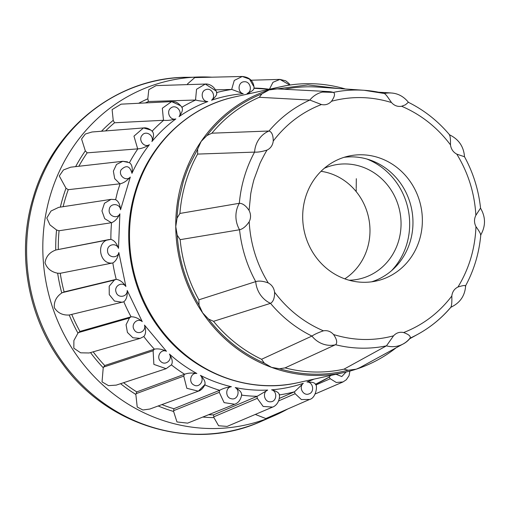 <?xml version="1.0" encoding="UTF-8"?>
<svg xmlns="http://www.w3.org/2000/svg" width="510" height="510" viewBox="0 0 510 510"><rect width="100%" height="100%" fill="white"/><g stroke="black" fill="none" stroke-linecap="round" stroke-linejoin="round"><path stroke-width="0.76" d="M339.029 88.549L307.97 84.902L269.133 89.926L261.987 93.821C240.146 102.606 221.793 116.516 206.926 135.545L201.144 141.442L197.638 149.137L197.612 154.084A143.061 133.384 77.5 0 0 185.627 182.618A143.061 133.384 77.5 0 0 179.915 213.448L177.072 218.127L175.752 226.618A146.338 136.438 -102.5 0 1 182.057 181.688A146.338 136.438 -102.5 0 1 201.144 141.442A146.338 136.438 -102.5 0 1 269.133 89.926A146.338 136.438 -102.5 0 1 281.074 86.668A146.338 136.438 -102.5 0 1 345.397 88.995M261.987 93.821L259.271 97.289A143.061 133.384 77.5 0 0 211.892 133.186L268.993 131.013C271.817 131.867 273.233 135.214 273.245 141.053C286.11 124.179 302.175 112.002 321.44 104.531C325.386 105.353 328.74 104.263 331.506 101.254C351.447 95.957 371.446 96.384 391.489 102.542C394.294 105.666 397.672 106.902 401.619 106.252C421.024 114.552 437.306 127.423 450.477 144.859C451.069 149.092 453.173 152.184 456.794 154.141C468.25 172.871 474.606 193.264 475.868 215.322C474.019 219.039 474.058 222.813 475.964 226.631C475.097 248.638 469.092 268.764 457.967 287.009C454.391 288.8 452.338 291.803 451.809 296.023C438.944 312.898 422.879 325.074 403.608 332.545C399.668 331.723 396.315 332.813 393.548 335.822C373.6 341.126 353.608 340.693 333.559 334.534C330.76 331.411 327.382 330.174 323.436 330.824C304.03 322.524 287.748 309.653 274.578 292.217C273.985 287.991 271.881 284.892 268.26 282.935C256.804 264.205 250.448 243.812 249.186 221.754C251.028 218.038 250.996 214.264 249.09 210.445L250.665 194.431C250.652 193.296 253.527 180.451 254.241 178.844L259.743 163.965C260.017 162.881 265.99 151.393 267.087 150.067C270.663 148.276 272.716 145.273 273.245 141.053M321.44 104.531L309.844 100.056L259.271 97.289M267.087 150.067C261.993 151.668 257.824 152.343 254.579 152.107A25.264 23.556 -102.5 0 1 268.993 131.013A129.476 120.717 -102.5 0 1 309.844 100.056A25.264 23.556 -102.5 0 1 322.562 92.061A25.264 23.556 -102.5 0 1 328.478 91.57A25.264 23.556 -102.5 0 1 333.4 92.386L322.562 92.061M277.159 88.88L327.452 91.519M333.4 92.386C335.35 93.598 334.726 96.556 331.506 101.254M305.445 197.612A63.96 59.632 77.5 0 0 318.718 260.578A63.96 59.632 77.5 0 0 376.329 280.991A63.96 59.632 77.5 0 0 419.609 239.464A63.96 59.632 77.5 0 0 406.336 176.498A63.96 59.632 77.5 0 0 348.719 156.085A63.96 59.632 77.5 0 0 305.445 197.612M391.489 102.542L388.862 98.736C386.746 95.612 385.209 93.859 384.24 93.477L364.255 90.302A129.476 120.717 -102.5 0 1 384.24 93.477M456.794 154.141L464.514 156.755C463.73 146.574 458.739 139.262 449.539 134.831L449.648 134.92C437.975 121.029 424.205 110.154 408.344 102.287L405.425 104.805L401.619 106.252M371.586 281.826A63.96 59.632 77.5 0 0 410.212 241.536A63.96 59.632 77.5 0 0 344.072 157.329M179.915 213.448L239.324 203.292C242.632 203.305 245.89 205.689 249.09 210.445M391.508 270.727A67.543 62.972 77.5 0 0 406.763 244.182A67.543 62.972 77.5 0 0 366.811 158.999M349.101 280.226A58.331 54.385 77.5 0 0 359.072 279.04A58.331 54.385 77.5 0 0 398.539 241.166A58.331 54.385 77.5 0 0 386.433 183.747A58.331 54.385 77.5 0 0 333.891 165.132A58.331 54.385 77.5 0 0 324.354 168.255M344.798 278.855A58.331 54.385 77.5 0 0 367.468 248.038A58.331 54.385 77.5 0 0 321.026 171.309M384.272 93.47A25.264 23.556 -102.5 0 1 384.604 93.394A25.264 23.556 -102.5 0 1 390.647 92.916M450.477 144.859C450.585 139.026 450.215 135.705 449.355 134.889M475.868 215.322L480.312 208.469M480.573 208.278L480.567 208.258C478.603 190.007 473.248 172.833 464.514 156.755M475.964 226.631C479.368 231.342 480.892 234.109 480.541 234.931L480.803 234.81C479.151 253.011 474.09 269.994 465.617 285.759L465.649 285.651C464.986 295.736 460.077 302.921 450.923 307.205L451.018 307.122C441.603 318.183 430.644 327.171 418.143 334.095A129.476 120.717 -102.5 0 1 410.314 338.034M457.967 287.009C463.258 285.364 465.7 285.071 465.286 286.116M452.402 306.504A25.264 23.556 -102.5 0 1 450.987 307.16M451.809 296.023C452.019 301.818 451.707 305.547 450.872 307.211L450.923 307.198M403.608 332.545C408.899 334.496 411.034 336.37 410.014 338.168A25.264 23.556 -102.5 0 1 403.123 343.976A25.264 23.556 -102.5 0 1 397.303 346.162A25.264 23.556 -102.5 0 1 386.465 345.837L393.548 335.822M397.303 346.162L399.451 345.576C404.003 344.04 407.688 341.445 410.493 337.798L410.014 338.168M333.559 334.534C336.861 339.322 337.55 342.726 335.618 344.747A25.264 23.556 -102.5 0 1 335.261 344.83A25.264 23.556 -102.5 0 1 311.922 336.064C314.542 334.299 318.38 332.552 323.436 330.824M335.261 344.83L285.052 367.882A143.061 133.384 77.5 0 0 344.02 369.144L386.465 345.837A129.476 120.717 -102.5 0 1 335.625 344.747M274.578 292.217C274.667 298.006 273.315 301.71 270.51 303.335A25.264 23.556 -102.5 0 1 255.72 281.616C258.952 280.627 263.135 281.067 268.26 282.935M249.186 221.754C246.075 226.325 242.862 228.996 239.553 229.755A25.264 23.556 -102.5 0 1 239.324 203.292A129.476 120.717 77.5 0 1 244.379 176.753A129.476 120.717 77.5 0 1 254.579 152.107L197.612 154.084M344.02 369.144L348.158 370.241L356.19 369.195L359.945 367.57L402.141 344.511M396.066 347.833A146.338 136.438 -102.5 0 1 356.19 369.195A146.338 136.438 -102.5 0 1 344.244 372.453A146.338 136.438 -102.5 0 1 271.575 367.378A146.338 136.438 -102.5 0 1 202.655 312.917A146.338 136.438 -102.5 0 1 175.752 226.618L177.225 235.174L180.151 239.662A143.061 133.384 77.5 0 0 198.9 299.803L199.015 305.069L202.655 312.917L208.539 319.062L213.543 321.319A143.061 133.384 77.5 0 0 261.579 359.276L264.365 363.171L271.575 367.378L279.627 368.768L285.052 367.882M261.579 359.276L311.922 336.064A129.476 120.717 -102.5 0 1 270.51 303.335L213.543 321.319M198.9 299.803L255.72 281.616A129.476 120.717 -102.5 0 1 239.553 229.755L180.151 239.662M211.892 133.186L206.926 135.545M197.638 149.137L189.395 165.093C188.706 166.139 183.498 180.1 183.166 182.095L179.029 199.869C178.615 201.074 176.919 216.087 177.072 218.127M366.499 363.993L387.823 352.34M279.627 368.768C302.526 375.5 325.367 375.991 348.158 370.241M208.539 319.062C223.75 338.742 242.352 353.449 264.365 363.171M177.225 235.174C178.933 260.278 186.195 283.579 199.015 305.069M336.014 374.27L341.789 376.546L346.086 372.032M285.562 85.763L277.542 87.452M250.844 93.355L247.127 93.477C252.903 91.188 250.353 81.026 244.201 81.766C238.017 81.759 237.124 92.208 243.232 93.719L231.827 89.448L215.583 89.824M243.232 93.719C232.388 94.56 221.818 96.734 211.522 100.234C216.501 96.409 211.586 87.216 205.868 89.645C199.939 91.341 201.628 101.758 207.844 101.547C202.967 101.433 198.919 100.923 195.7 100.024L148.486 101.503A163.398 152.343 77.5 0 0 145.395 102.931M207.844 101.547C197.657 105.36 188.056 110.389 179.042 116.631C182.886 111.537 175.944 103.944 171.054 107.884C165.788 111.174 169.932 120.851 175.842 118.926C171.156 120.226 167.095 120.679 163.653 120.29L114.533 122.77A163.398 152.343 77.5 0 0 105.57 130.917M175.842 118.926C167.006 125.447 159.024 132.995 151.903 141.563C154.345 135.545 145.854 130.069 142.124 135.246C137.872 139.906 144.196 148.187 149.392 144.681C145.242 147.301 141.404 148.697 137.866 148.863L87.165 152.847A163.398 152.343 77.5 0 0 78.846 166.266M149.392 144.681C142.507 153.465 136.699 163.015 131.956 173.323C129.916 165.871 126.282 164.717 121.048 169.875C118.11 175.58 126.18 181.891 130.305 177.047C126.99 180.808 123.586 183.058 120.099 183.791L68.244 189.675A163.398 152.343 77.5 0 0 65.331 198.543A163.398 152.343 77.5 0 0 63.125 206.69M130.305 177.047L120.558 209.744C119.812 203.139 110.007 202.846 109.267 209.4C107.833 215.762 117.109 219.683 119.882 213.83C117.644 218.471 114.865 221.429 111.556 222.704L59.064 230.756A163.398 152.343 77.5 0 0 58.299 249.517M119.882 213.83L118.486 248.351C116.165 242.129 106.698 244.545 107.578 251.13C107.757 257.722 117.593 258.984 118.83 252.514C117.835 257.716 115.834 261.19 112.831 262.943L60.25 273.284A163.398 152.343 77.5 0 0 64.113 291.905L61.761 292.982C56.329 296.731 53.856 301.633 54.334 307.677C57.694 312.962 62.653 315.403 69.22 315.014L123.662 301.824M118.83 252.514L125.881 286.505C122.145 281.093 113.66 286.059 116.108 292.224C117.874 298.592 127.608 297.107 127.219 290.47C127.557 295.87 126.423 299.638 123.828 301.767A154.613 144.151 -102.5 0 0 131.076 316.806L79.949 331.423L77.953 333.119L73.893 340.521L73.835 348.209L80.644 352.818L89.123 352.984L140.154 338.385L143.801 336.53C145.911 334.146 146.141 330.333 144.489 325.099L166.445 351.288C160.726 348.502 155.831 357.402 160.809 361.526C165.304 366.199 172.89 359.697 169.447 354.061C172.329 358.759 172.973 362.361 171.385 364.867L166.107 368.692L171.385 364.867M127.219 290.47L142.239 321.619C137.343 317.373 130.42 324.551 134.257 329.874C137.502 335.593 146.472 331.455 144.489 325.099M169.447 354.061C177.901 361.654 187.036 368.131 196.854 373.492C190.695 372.364 188.171 382.372 193.94 385.018C199.378 388.32 205.071 379.905 200.404 375.36C204.331 379.21 205.766 382.372 204.708 384.84L205.045 384.4C203.286 388.129 201.048 390.386 198.326 391.17L204.561 384.903M200.404 375.36C210.349 380.422 220.677 384.208 231.387 386.72C225.21 387.319 225.222 397.762 231.393 398.743C237.411 400.458 240.822 390.692 235.244 387.562C239.961 390.29 242.046 392.802 241.491 395.097L241.766 394.593C240.79 399.725 238.425 402.945 234.67 404.245L224.1 402.626L219.281 392.343L219.498 390.38L173.853 408.727L173.61 411.468L176.976 421.955L187.629 423.141L234.664 404.251M235.244 387.562C246.005 389.748 256.823 390.583 267.693 390.067C261.917 392.356 264.467 402.524 270.625 401.778C276.809 401.784 277.701 391.336 271.594 389.825C276.802 391.246 279.352 392.942 279.231 394.925L279.423 394.479C280.066 402.843 274.629 406.534 272.595 407.082L263.147 406.444L257.269 398.348L256.995 396.366L213.492 414.885L213.926 417.62L218.599 425.754L227.128 426.411L272.601 407.082M271.594 389.825C282.438 388.983 293.008 386.809 303.297 383.316C298.324 387.135 303.24 396.327 308.952 393.905C314.88 392.209 313.197 381.786 306.975 382.003C312.337 382.009 315.129 382.793 315.358 384.355L315.492 384.024C317.819 385.592 315.919 398.144 309.551 399.47L301.378 399.553L295.131 393.707L294.385 391.846L279.384 398.399M255.312 414.432L265.818 418.544L309.557 399.47M123.586 382.704A163.398 152.343 77.5 0 0 136.75 391.897L135.851 394.453L137.222 407.018L142.857 409.995L149.832 409.045L198.345 391.164M103.224 367.736L102.038 381.882L108.464 385.636L116.248 385.12L166.107 368.698L153.88 364.382L153.115 350.759L154.224 349.216L104.722 365.53L103.224 367.736A166.139 154.893 -102.5 0 1 90.512 352.589M56.642 249.843L55.749 250.053C49.566 252.291 45.983 256.524 45.014 262.758C46.971 268.445 51.185 271.932 57.662 273.22L60.25 273.284M120.558 209.744C120.073 204.408 118.352 201.023 115.394 199.576L111.084 199.353L58.637 207.379L51.026 211.012L46.786 217.999L49.935 224.872L56.559 229.984L59.064 230.756M127.576 161.874L122.814 161.287L70.724 167.184L63.469 169.932L59.281 175.963L65.994 188.241L68.244 189.675M150.475 129.954L143.469 127.94L92.023 131.988L85.336 134.015L81.574 138.981L85.317 150.852L87.165 152.847M180.527 105.691L171.628 101.605L121.106 104.161L112.111 109.586L113.22 120.347L114.533 122.77M215.685 90.723L205.3 84.054L156.073 85.61L148.805 89.664L147.798 98.819L148.486 101.503M253.54 86.088L249.505 79.101L242.256 76.481L194.769 77.596L187.463 83.984M129.285 162.696L129.451 162.69C131.937 164.456 132.772 168 131.956 173.323M56.553 249.862L110.887 239.368A154.613 144.151 -102.5 0 1 111.556 222.704M122.234 302.283L114.463 301.047L109.255 294.601L109.204 286.199L114.355 280.086L116.057 279.378L64.113 291.905M116.057 279.378L116.235 279.352A154.613 144.151 -102.5 0 1 112.831 262.943M71.763 314.46A163.398 152.343 77.5 0 0 79.949 331.423M140.154 338.385L132.912 337.767L127.43 332.45L126.072 324.762L129.438 318.004L130.898 316.837M93.177 351.83A163.398 152.343 77.5 0 0 104.722 365.53M154.224 349.216L154.402 349.171A154.613 144.151 -102.5 0 1 143.814 336.549M198.326 391.17L186.838 388.288L183.753 376.112L184.448 374.295L136.75 391.897M184.448 374.295L184.62 374.251A154.613 144.151 -102.5 0 1 171.449 364.918M161.906 404.596A163.398 152.343 77.5 0 0 173.853 408.727M219.498 390.38L219.663 390.322A154.613 144.151 -102.5 0 1 204.848 384.903M208.584 414.726A163.398 152.343 77.5 0 0 213.492 414.885M256.995 396.366L257.155 396.308A154.613 144.151 -102.5 0 1 241.708 395.122M294.385 391.846L294.538 391.782A154.613 144.151 -102.5 0 1 279.48 394.893M349.917 371.057L349.031 375.736L346.277 379.778L343.007 381.939L336.249 382.474L330.282 378.745L329.116 377.132M289.808 85.055L279.933 79.394L272.99 82.282L269.414 89.25M269.701 89.295L254.146 88.3C253.668 81.128 249.696 77.188 242.244 76.481L234.268 80.446L231.661 89.454M205.3 84.054L196.541 89.275L195.534 100.036M179.042 116.631C182.268 112.385 183.179 109.28 181.796 107.31L182.248 107.655C176.466 100.266 173.974 102.064 171.628 101.605L162.333 108.241L163.48 120.309M143.469 127.94L133.964 136.151L137.687 148.888M122.814 161.287L116.509 164.449L113.373 171.143L114.686 178.621L119.92 183.829M111.046 199.359L104.473 203.248L101.949 210.917L104.684 218.643L111.384 222.749M56.463 249.874L108.879 239.585C95.593 241.574 99.361 265.079 112.659 262.994M247.127 93.477C251.965 91.424 254.222 89.626 253.897 88.071M211.522 100.234C215.685 96.977 217.349 94.426 216.52 92.597L216.871 92.922C214.168 84.991 207.595 83.665 205.288 84.061M151.903 141.563C153.988 136.61 154.052 133.161 152.095 131.217L152.592 131.491C149.29 128.648 146.236 127.468 143.444 127.94M122.795 161.287L129.451 162.69M111.084 199.353L115.642 199.62L117.542 191.613L120.099 183.791M118.486 248.351C116.752 243.366 114.214 240.369 110.887 239.368L108.949 239.572M125.881 286.505C123.031 282.208 119.818 279.818 116.235 279.352M142.239 321.619C138.49 318.285 134.767 316.684 131.076 316.806M140.173 338.379L143.801 336.53M166.445 351.288C162.065 349.152 158.055 348.445 154.402 349.171M196.854 373.492C192.162 372.689 188.088 372.944 184.62 374.251M231.387 386.72C226.727 387.307 222.819 388.512 219.663 390.322M267.693 390.067L257.155 396.308M303.297 383.316L294.538 391.782M330.614 375.462L329.262 377.068A154.613 144.151 -102.5 0 1 315.582 384.247M234.823 96.894A146.338 136.438 77.5 0 0 135.807 191.913A146.338 136.438 77.5 0 0 166.177 335.969A146.338 136.438 77.5 0 0 297.993 382.672C247.758 394.383 191.766 372.485 159.694 328.937C130.675 290.974 121.068 237.94 134.997 192.423C148.812 144.547 188.152 106.749 234.823 96.894L281.074 86.668M333.572 92.348A129.476 120.717 -102.5 0 1 364.255 90.302L318.087 87.095A143.061 133.384 77.5 0 0 284.586 89.269M450.872 307.211A129.476 120.717 -102.5 0 1 418.143 334.095L409.74 338.736M306.975 382.003L314.013 379.134M213.926 417.62A166.139 154.893 -102.5 0 1 202.789 417.053M173.61 411.468A166.139 154.893 -102.5 0 1 158.17 405.973M135.851 394.453A166.139 154.893 -102.5 0 1 120.583 383.692M77.953 333.119A166.139 154.893 -102.5 0 1 69.22 315.014M61.761 292.982A166.139 154.893 -102.5 0 1 57.662 273.22M55.749 250.053A166.139 154.893 -102.5 0 1 56.559 229.984M60.358 207.117A166.139 154.893 -102.5 0 1 62.883 197.65A166.139 154.893 -102.5 0 1 65.994 188.241M211.93 77.195A176.345 164.411 77.5 0 0 199.302 76.972A176.345 164.411 77.5 0 0 50.413 195.049A176.345 164.411 77.5 0 0 97.678 380.135A176.345 164.411 77.5 0 0 274.176 415.714A176.345 164.411 77.5 0 0 287.716 408.994M75.652 166.623A166.139 154.893 -102.5 0 1 85.317 150.852M101.464 131.242A166.139 154.893 -102.5 0 1 113.22 120.347M138.65 103.275A166.139 154.893 -102.5 0 1 147.798 98.819M185.493 77.297A179.055 166.936 77.5 0 0 34.317 197.191A179.055 166.936 77.5 0 0 82.308 385.114A179.055 166.936 77.5 0 0 261.515 421.241C194.023 452.115 108.005 427.119 62.673 363.936C27.699 317.526 16.256 253.075 33.175 197.752C52.785 128.533 116.56 77.909 185.493 77.297L211.981 77.188M254.146 88.077A154.613 144.151 -102.5 0 1 269.376 89.256M216.763 92.527A154.613 144.151 -102.5 0 1 231.827 89.448M181.987 107.196A154.613 144.151 -102.5 0 1 195.7 100.024M152.209 131.102A154.613 144.151 -102.5 0 1 163.653 120.29M129.489 162.613A154.613 144.151 -102.5 0 1 137.866 148.863M114.355 280.086L62.405 292.619M129.438 318.004L78.483 332.584M153.115 350.759L103.6 367.066M183.753 376.112L136.049 393.701M219.281 392.343L173.617 410.684M257.269 398.348L213.741 416.848M295.131 393.707L278.664 400.892M330.282 378.745L315.843 384.98M384.604 93.394C394.364 91.723 402.339 94.732 408.529 102.433M480.573 208.252C485.718 217.101 485.788 225.987 480.777 234.919M378.637 92.214L389.608 92.852M451.63 306.899L450.897 307.275M287.774 408.969L274.176 415.714L261.515 421.241M250.939 80.223L279.926 79.394L285.759 80.841L288.953 83.455L290.088 85.017M315.263 393.93L343.007 381.945M356.184 191.607L356.209 189.095M356.216 188.362L356.318 178.698M122.221 302.29L123.809 301.773M329.358 377.017L315.365 384.349M344.244 372.453L297.993 382.672"/></g></svg>
